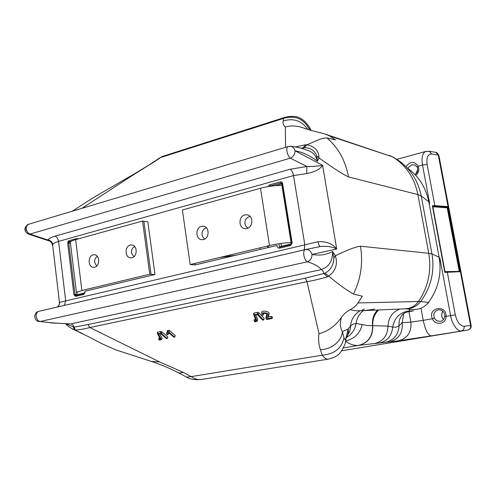 <?xml version="1.0" encoding="UTF-8"?>
<svg xmlns="http://www.w3.org/2000/svg" width="496" height="496" viewBox="0 0 496 496"><rect width="100%" height="100%" fill="white"/><g stroke="black" fill="none" stroke-linecap="round" stroke-linejoin="round"><path stroke-width="0.74" d="M440.64 321.191L439.667 321.272C437.28 321.16 435.5 320.075 434.329 318.017C433.02 313.937 434.329 311.228 438.253 309.882L438.848 309.808M444.794 316.181L445.978 316.38C446.977 303.998 427.025 307.619 432.407 318.748L434.329 318.017M345.991 341.484C350.263 344.509 354.497 345.799 358.689 345.359L398.468 340.814L431.129 335.879C427.961 335.246 425.326 330.069 423.231 320.348L432.407 318.748C435.339 326.021 446.468 324.173 445.978 316.38L450.585 315.58C451.769 323.708 457.734 332.091 461.385 330.906C463.481 330.299 464.405 328.749 464.157 326.263C460.071 325.977 457.114 322.177 455.291 314.873L447.287 272.106L445.408 271.92L444.813 272.378L444.949 271.572M417.179 167.171L414.83 164.914L411.785 164.815L407.631 168.169M415.047 174.642C417.626 172.546 418.326 170.041 417.155 167.127L418.103 166.172C419.542 169.713 418.779 172.806 415.809 175.466M405.926 166.613C410.39 161.119 414.445 160.977 418.103 166.172L422.518 165.007L429.542 202.69M426.262 151.311L425.419 151.553C422.338 153.574 421.371 158.057 422.518 165.007L427.13 164.467C426.281 157.579 427.806 154.095 431.7 154.014L429.276 151.268L425.419 151.553L398.028 159.018M412.715 310.998L410.167 311.37L409.045 310.967L410.043 309.231M374.61 309.107C363.58 310.899 364.275 310.446 361.218 310.738C356.717 310.986 353.121 310.608 350.424 309.616L354.076 307.291L356.736 304.736L362.316 296.199L353.474 294.078C345.731 289.596 337.491 283.594 328.749 276.092C335.755 270.822 337.962 264.052 335.377 255.769L333.851 258.013C333.653 264.982 330.702 270.06 324.998 273.246L305.288 278.151L306.981 281.672C313.652 280.519 320.49 278.901 327.49 276.83L328.749 276.092L324.998 273.246M333.851 258.013L332.568 251.515L335.377 255.769C347.733 249.804 356.109 246.617 360.499 246.214C363.184 263.066 360.846 279.019 353.474 294.078M326.039 134.397L329.654 135.978L335.507 139.934L326.92 137.956C324.217 137.95 320.9 138.781 316.956 140.455L306.925 144.832C314.898 146.456 318.903 150.809 318.934 157.889L318.934 157.889C333.882 168.528 343.747 174.865 348.521 176.911C345.458 160.617 338.26 147.628 326.92 137.956M316.702 155.756L317.434 161.243L318.934 157.889L316.702 155.756C314.445 150.338 310.279 147.647 304.191 147.678L303.174 147.777L303.118 148.794M318.506 246.94L321.346 246.357C327.868 246.09 332.996 246.983 336.716 249.035L322.611 165.304C320.131 169.192 314.836 171.951 306.726 173.581L306.844 166.513L290.365 158.143C293.446 156.779 294.99 154.324 294.996 150.778L322.611 165.304C319.207 166.048 313.949 166.451 306.844 166.513L290.303 169.21L54.957 236.201C51.274 237.274 48.862 238.52 47.721 239.952L30.033 234.075L290.365 158.143C288.759 156.928 287.637 154.696 286.992 151.441C286.651 149.042 286.893 147.455 287.723 146.692L290.799 146.332C293.043 146.952 294.438 148.434 294.996 150.778C302.269 152.005 309.746 155.49 317.434 161.243C316.181 156.122 313.429 152.681 309.175 150.927L301.642 148.354C292.541 146.122 292.987 146.673 290.799 146.332L289.404 146.289M295.486 146.94L305.561 144.745L303.174 147.777L300.954 148.155M306.726 173.581L293.533 175.572L304.823 244.863L317.992 241.707C326.399 241.279 332.642 243.722 336.716 249.035L311.99 254.429C312.04 258.156 310.49 260.605 307.334 261.77C314.414 263.977 319.058 266.581 321.265 269.595C322.357 270.047 323.274 271.417 324.018 273.699L327.49 276.83M305.561 144.745L306.925 144.832L304.191 147.678M285.56 147.337L285.349 127.007C291.053 125.42 296.912 125.674 302.92 127.77L311.407 130.56C318.891 132.389 323.758 133.498 326.864 134.67L392.361 156.779C405.858 164.963 414.371 177.568 417.899 194.581L421.228 195.988L428.804 201.804L439.127 257.207L431.966 253.977L421.228 195.988C418.246 181.232 410.905 169.533 399.206 160.896L392.361 156.779L329.654 135.978M310.949 130.423C309.702 128.278 309.07 127.714 309.058 128.737L309.058 129.797M285.349 127.007C283.433 125.438 282.708 123.43 283.173 120.987L283.675 118.37L284.406 117.571C296.788 114.111 301.252 118.73 304.395 121.067C307.551 124.291 309.771 127.373 311.066 130.318L311.209 130.504M428.959 151.218L435.872 152.359L438.29 155.074L431.7 154.014M432.859 206.745L447.194 207.824L448.75 207.551L448.502 206.776L448.068 206.646L448.086 207.167L447.46 207.347L432.946 206.243L432.376 205.784L432.803 206.603M448.502 206.776L448.111 207.216L448.384 206.689M447.739 207.743L459.749 271.12L459.197 271.207L447.194 207.824L447.46 207.347M459.749 271.12L460.183 271.027L448.161 207.619M448.762 207.557L460.784 270.946L460.183 271.027M444.986 271.647L459.277 271.393M444.949 271.901L459.978 271.374L446.983 271.783M460.784 270.946L460.803 271.641L460.046 271.368M460.803 271.641L460.257 271.374M460.71 271.69L460.356 271.368M389.515 341.837C398.784 339.276 403.012 332.878 402.206 322.636L399.063 325.729C397.339 327.081 395.219 327.515 392.702 327.031L388.027 326.108L367.431 325.55L356.066 323.473L352.985 324.192L350.529 325.984C351.211 319.269 354.404 314.204 360.102 310.781M358.999 345.321C368.472 342.779 373.066 336.164 372.775 325.475C372.446 319.387 374.387 314.216 378.597 309.981M421.11 308.636L423.231 320.348L410.868 322.133L402.206 322.636L403.75 313.571M413.546 310.818L409.045 310.967C399.943 312.288 394.5 317.638 392.702 327.031C391.821 335.736 387.481 341.031 379.688 342.922M399.714 309.064C392.305 312.096 388.411 317.775 388.027 326.108C387.605 335.575 383.141 341.378 374.629 343.523M377.537 310.031C373.562 314.284 371.907 319.436 372.577 325.488C372.843 336.183 368.212 342.804 358.689 345.359M363.351 310.645C359.253 313.819 356.829 318.097 356.066 323.473C354.969 329.666 351.869 334.279 346.778 337.292M347.733 334.93C349.513 332.277 350.443 329.294 350.529 325.984L348.204 329.028L346.245 336.784C345.489 340.089 344.739 340.43 344.001 337.813L342.395 331.607L348.204 329.028C348.589 332.289 347.981 335.277 346.388 337.993M341.62 317.099C335.854 325.661 328.321 331.204 319.027 333.734C318.172 339.072 318.618 344.354 320.36 349.587C331.278 349.748 341.868 341.037 342.395 331.607C339.989 327.236 339.729 322.4 341.62 317.099C344.013 313.813 346.946 311.321 350.424 309.616M346.171 340.789C354.795 338.594 360.146 333.12 362.21 324.353M320.36 349.587L322.245 355.192C324.328 358.062 326.374 359.377 328.377 359.129L328.495 359.11C335.817 356.829 340.182 356.302 345.383 343.027L346.245 336.784M319.027 333.734L306.981 281.672L89.863 327.527L159.681 361.968L183.483 372.471L191.251 376.613C194.674 379.006 198.028 379.973 201.314 379.521L328.426 359.123M183.483 372.471L178.845 373.017L186.608 377.134L191.251 376.613L322.245 355.192C334.422 354.101 341.676 348.31 344.001 337.813M66.173 323.894L74.127 327.149L88.003 324.564L305.288 278.151M88.003 324.564L89.863 327.527C84.723 328.823 79.918 329.691 75.454 330.131L74.127 327.149C73.389 325.246 72.286 324.161 70.829 323.888L321.265 269.595C329.034 266.842 332.804 260.815 332.568 251.515C326.294 254.888 319.436 255.862 311.99 254.429C310.973 251.168 308.958 249.525 305.951 249.513L305.009 249.705C303.856 250.455 303.478 252.352 303.881 255.39C304.569 258.838 305.722 260.964 307.334 261.77L40.176 321.507C49.042 322.673 59.26 323.46 70.829 323.888L52.123 322.97L40.176 321.507C38.049 321.011 36.729 319.325 36.22 316.448C36.053 313.881 36.816 312.195 38.514 311.401L305.009 249.705L320.025 246.586C319.43 246.276 318.754 244.652 317.992 241.707M305.517 249.569L319.399 246.729M68.436 324.018L68.095 324M68.814 240.758L67.654 242.941L68.758 242.792L69.322 241.695L68.814 240.758L77.023 238.471L78.275 238.898M76.998 292.039L77.178 293.502L76.44 292.373L81.877 290.489L149.73 274.238L154.981 274.517L147.827 221.793L143.883 221.228L151.057 274.313L154.981 274.517L85.114 291.171L83.892 294.388L84.171 293.477L85.039 292.838L77.202 294.698L76.378 293.954L75.051 294.692L75.845 295.455L75.559 296.36L73.935 294.853L67.654 242.941M291.505 243.021L281.976 183.687L291.524 243.269L290.613 245.551L279.589 248.155C278.33 248.279 277.512 247.591 277.14 246.09L277.035 245.421L195.176 264.932L194.959 263.413L195.176 264.932L191.425 264.653L191.369 264.269M281.964 183.737L280.872 182.962L280.395 181.852L269.564 184.872L268.02 186.601M280.395 181.852C281.548 181.641 282.28 182.156 282.577 183.402L281.976 183.687M290.613 245.551L292.156 242.997L282.577 183.402M279.589 248.155L280.37 246.512L290.724 244.051L291.499 243.108M291.543 243.226L292.156 242.997M275.361 185.665L281.096 184.078L282.1 184.586M269.564 184.872L270.301 186.242M269.483 245.57L260.505 188.269C268.082 186.279 275.218 185.349 281.914 185.479L291.084 242.575C284.375 242.811 277.177 243.803 269.483 245.57L190.16 264.56L195.176 264.932M190.16 264.56L182.398 209.969L260.505 188.269M203.447 239.562C209.591 238.365 209.616 226.771 203.484 226.213L201.525 226.325C195.343 227.602 195.443 239.252 201.649 239.68L203.447 239.562M246.921 228.513C253.289 227.267 253.493 215.655 247.169 214.83L244.838 214.923C238.421 216.256 238.371 227.949 244.788 228.619L246.921 228.513M149.73 274.238L142.563 221.036L147.827 221.793L154.981 274.517M81.877 290.489L75.646 239.63L142.563 221.036M94.655 267.201L93.477 267.319C87.916 267.307 87.6 255.992 93.112 254.87L94.401 254.752C99.913 254.845 100.155 266.141 94.655 267.201M131.942 257.728L130.578 257.846C124.787 257.722 124.521 246.264 130.274 245.086L131.762 244.968C137.497 245.191 137.671 256.618 131.942 257.728M75.646 239.63C72.856 240.411 71.083 241.186 70.314 241.955L70.482 243.325M77.023 238.471L77.295 239.171M70.426 242.873L70.296 243.189M70.227 243.375L68.758 242.792L75.051 294.692L73.935 294.853M59.346 304.494L59.632 302.324L304.823 244.863L304.259 249.854M52.681 243.933C52.03 244.987 52.006 245.222 52.613 244.652L52.781 244.435C53.704 243.232 55.639 242.215 58.578 241.372L293.533 175.572C292.919 172.459 291.84 170.339 290.303 169.21M52.781 244.435C52.192 241.819 50.505 240.324 47.721 239.952L49.03 240.889M67.896 241.527L68.783 241.936M260.381 249.389L260.009 247.839M267.493 246.047L267.797 247.622M134.422 174.152L154.33 161.783L133.009 174.673L134.447 174.146L81.989 208.295M133.009 174.673L127.714 177.835M304.538 128.427L305.232 128.619M283.173 120.987C293.458 117.868 301.655 120.652 307.768 129.351M154.33 161.783L160.661 157.511L283.675 118.37C294.984 115.153 303.44 118.606 309.058 128.737M150.431 163.984L162.149 156.519L286.465 116.864M156.724 159.762L162.149 156.519L166.123 155.254M286.149 209.796L286.142 211.798M159.681 361.968L151.658 361.497L148.571 360.48M82.28 333.411L72.187 328.935M75.454 330.131L74.53 329.933L73.321 327.118M151.658 361.497C161.727 364.882 170.785 368.726 178.845 373.017L177.115 372.105M201.506 379.49C194.872 380.041 189.906 379.254 186.608 377.134L184.841 376.197M257.077 321.272L257.759 319.815L255.868 314.867M255.545 319.424L254.355 319.653C253.568 320.224 253.909 320.577 255.39 320.707L255.998 320.59M263.624 320.007L264.188 318.382L258.782 312.747L257.362 312.387L254.051 313.044L253.555 313.584L253.989 314.706M161.987 338.725L162.242 338.272L159.687 333.777M159.092 338.873L160.425 339.028M159.817 337.974L158.751 338.57M157.728 332.122L157.337 332.363L157.499 333.926L160.605 339.351L158.869 339.772L159.656 340.144L161.504 339.58L158.342 334.044L160.661 333.591L166.371 338.545L167.233 338.65L161.312 333.275L161.994 331.88L160.642 331.545L157.728 332.122L157.486 333.796L157.337 332.363M167.282 338.57L167.871 337.001L161.994 331.88M160.611 332.63L161.411 333.064M174.679 337.144L175.268 335.575L169.421 330.41L167.66 330.33L166.687 333.318M168.516 333.659L168.857 332.81M272.075 318.382L272.664 317.26L271.225 316.386L268.268 316.956L269.092 313.838C269.948 311.333 261.962 309.913 261.559 312.499L261.733 313.422M266.885 314.018L265.986 317.924M263.196 314.923L263.14 313.801L264.021 313.398C265.999 313.292 267.096 313.794 267.319 314.917L266.216 319.126L267.022 319.505L272.019 318.482L271.269 318.023L267.437 318.761L268.392 315.134C269.136 312.964 262.192 311.73 261.838 313.974L262.254 315.109L262.992 315.295L263.829 313.441L263.264 315.09M267.437 318.761L268.268 316.956M168.615 332.599L173.761 337.125L174.629 337.23L168.739 331.812L167.822 331.768L166.817 334.527L167.772 334.837L168.615 332.599M167.822 331.768L167.66 330.33M168.739 331.812L169.421 330.41M159.073 339.642L159.111 338.111M161.312 333.275L157.685 333.672M160.599 333.095L160.642 331.545M160.76 333.083L160.859 332.58M161.504 339.58L162.242 338.272M254.076 314.681L253.822 314.96L256.134 320.943L254.386 321.278L254.925 321.83L257.064 321.191L254.721 315.09L257.362 314.569L262.62 320.019L263.568 320.106L258.137 314.216L254.076 314.681L254.051 313.044M255.217 321.117L255.39 320.707M253.809 314.898L253.555 313.584M57.412 306.999L59.142 305.028L59.632 302.324M97.383 256.426C95.375 257.641 94.463 259.637 94.649 262.415L96.67 266.067M134.738 246.599C132.382 247.733 131.297 249.848 131.49 252.929L133.808 256.773M206.479 227.856C203.366 228.724 201.891 231.024 202.064 234.751C202.405 236.753 203.379 238.142 204.972 238.905M250.182 216.547C246.549 217.149 244.801 219.536 244.931 223.708C245.328 225.847 246.413 227.286 248.198 228.024M284.171 197.507L283.861 197.594M442.891 311.259C441.056 314.129 441.242 316.907 443.455 319.579M415.623 174.201L417.744 169.595M397.098 159.421L397.451 159.173L396.936 159.309M428.594 303.118L428.432 302.504C438.315 288.87 441.88 273.767 439.127 257.207L439.778 258.391M412.201 309.417L413.428 309.523C419.56 309.665 424.564 307.328 428.432 302.504L420.763 301.45C431.092 287.153 434.825 271.331 431.966 253.977L428.736 253.289L417.899 194.581L348.521 176.911M405.344 308.816C411.649 308.884 416.789 306.423 420.763 301.45L358.143 302.932M364.349 309.051L361.218 310.738L405.325 308.816C410.769 308.493 415.183 306.02 418.574 301.388C428.246 286.924 431.632 270.89 428.736 253.289L360.499 246.214M407.675 168.206C418.897 176.502 425.94 187.705 428.804 201.804L429.592 203.763M389.217 155.403L393.818 157.387M27.956 233.895L30.033 234.075C27.968 233.275 26.703 231.508 26.226 228.774C26.059 226.734 26.604 225.308 27.85 224.502L288.412 146.463M58.125 306.838L59.142 305.028L59.446 302.393L52.613 244.652C51.181 242.005 49.817 240.696 48.521 240.727L28.514 234.093C23.889 231.179 23.665 227.98 27.85 224.502L28.917 224.186M427.13 164.467L434.837 205.623L448.068 206.646L438.29 155.074L438.898 155.453L471.132 325.407L464.157 326.263M431.129 335.879L467.833 330.045C469.917 329.443 470.834 327.912 470.592 325.457L460.4 271.69L444.813 272.378L432.376 205.784L434.837 205.623L434.564 206.113L447.801 207.123M433.113 206.169L434.564 206.113M439.878 258.125L450.585 315.58L455.291 314.873M398.468 340.814C407.532 338.322 411.668 332.091 410.868 322.133L408.964 311.525M385.615 342.259C393.979 340.219 398.462 334.707 399.063 325.729C398.635 321.067 400.024 317.13 403.223 313.918C404.383 312.852 406.677 312.009 410.105 311.376M343.486 347.894L358.887 345.334C368.385 342.792 372.986 336.17 372.694 325.475M38.521 311.395L305.201 249.631M39.934 311.073L38.514 311.401C33.207 312.765 33.821 321.179 39.258 321.563M75.559 296.36L83.892 294.388M54.957 236.201C56.91 236.983 58.119 238.706 58.578 241.372L65.701 300.954L64.344 305.4M290.724 244.051L290.755 244.547L279.738 247.157M281.096 184.078L280.872 182.962L270.047 185.969M77.202 294.698L75.845 295.455L84.171 293.477M70.333 242.098L69.322 241.695L71.734 241.025M25.997 230.256C25.687 227.199 26.697 225.172 29.028 224.18M230.15 254.987L230.305 256.029L220.106 257.393M230.38 256.544L230.305 256.029L236.35 255.118M267.84 247.616L267.592 246.022M283.179 193.347L283.489 193.26M435.581 152.309L436.945 152.737L438.873 155.341M471.138 325.413C471.343 327.856 470.251 329.4 467.852 330.038L341.75 350.759L467.846 330.045M281.406 246.264L280.959 243.449M271.269 318.023L271.225 316.386M266.216 319.126L265.937 317.663M268.392 315.134L269.092 313.838M167.822 334.769L168.578 333.566M166.817 334.527L166.662 333.095M174.592 336.964L175.268 335.575M160.016 339.462L160.227 339.066M167.195 338.39L167.871 337.001M257.064 321.191L257.759 319.815M257.393 314.024L257.362 312.387M258.137 314.216L258.782 312.747M263.556 319.839L264.188 318.382M442.916 311.277C441.124 314.135 441.31 316.894 443.474 319.554M439.667 321.272C442.327 321.458 444.038 319.765 444.794 316.194C444.645 312.275 442.742 310.149 439.084 309.795L438.724 309.814M417.744 169.688L415.691 174.139M405.257 308.822L412.071 309.405M444.98 271.597L432.822 206.547M291.251 243.685L291.288 244.268M282.081 184.562L281.833 183.322M76.44 292.373L70.314 241.955M72.211 211.222C83.688 204.085 89.007 199.863 106.795 189.819L132.984 174.679M279.564 247.727L278.932 243.741M268.776 247.392L268.528 245.799M151.671 361.497L116.324 350.071C105.747 345.656 97.799 341.843 92.473 338.632L74.474 329.914C69.521 327.453 66.65 325.438 65.869 323.882M266.216 319.133L265.93 317.669M261.838 313.974L261.559 312.499M158.869 339.772L158.726 338.346"/></g></svg>
